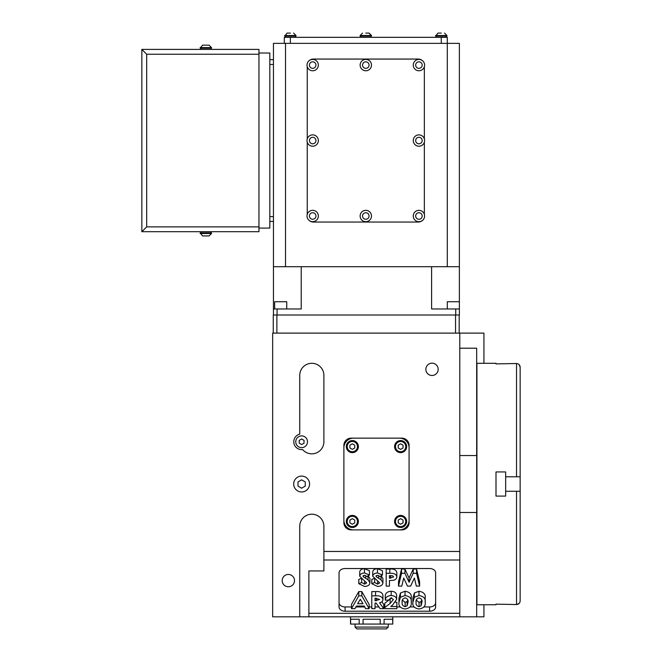 <?xml version="1.0" encoding="UTF-8"?>
<svg xmlns="http://www.w3.org/2000/svg" width="662" height="662" viewBox="0 0 662 662"><rect width="100%" height="100%" fill="white"/><g stroke="black" fill="none" stroke-linecap="round" stroke-linejoin="round"><path stroke-width="0.99" d="M200.164 233.512L211.509 233.512L211.509 232.908L200.164 232.908L202.58 235.929L205.841 235.929L202.58 235.929M205.841 235.929L209.101 235.929L205.841 235.929M200.164 47.59L211.509 47.59L211.509 48.194L200.164 48.194L202.58 45.173L209.101 45.173L202.58 45.173M516.526 363.512L516.526 476.781L520.15 476.781L505.66 476.781L505.66 471.948L496.003 471.948L496.003 496.095L505.66 496.095L505.66 491.27L520.15 491.27L520.15 600.906C519.935 603.107 518.727 604.323 516.526 604.538L496.003 604.149L496.003 604.754L476.93 604.754L476.93 363.297L496.003 363.297L496.003 363.901L516.526 363.512C518.727 363.736 519.935 364.944 520.15 367.145L520.15 600.906M505.66 476.781L505.66 491.27M347.202 521.449A5.131 5.131 0 0 1 352.333 516.319A5.131 5.131 0 0 1 357.463 521.449A5.131 5.131 0 0 1 352.333 526.58A5.131 5.131 0 0 1 347.202 521.449M347.202 446.602A5.131 5.131 0 0 1 352.333 441.471A5.131 5.131 0 0 1 357.463 446.602A5.131 5.131 0 0 1 352.333 451.732A5.131 5.131 0 0 1 347.202 446.602M395.495 521.449A5.131 5.131 0 0 1 400.626 516.319A5.131 5.131 0 0 1 405.756 521.449A5.131 5.131 0 0 1 400.626 526.58A5.131 5.131 0 0 1 395.495 521.449M395.495 446.602A5.131 5.131 0 0 1 400.626 441.471A5.131 5.131 0 0 1 405.756 446.602A5.131 5.131 0 0 1 400.626 451.732A5.131 5.131 0 0 1 395.495 446.602M350.521 616.827L350.521 624.067L363.09 624.067L363.09 619.243L380.211 619.243L380.211 624.067L384.101 624.067L384.101 619.243L392.657 619.243L392.781 624.067L392.781 616.827M358.374 521.449A6.032 6.032 0 0 1 352.333 527.49A6.032 6.032 0 0 1 346.3 521.449A6.032 6.032 0 0 1 352.333 515.417A6.032 6.032 0 0 1 358.374 521.449M358.374 446.602A6.032 6.032 0 0 1 352.333 452.634A6.032 6.032 0 0 1 346.3 446.602A6.032 6.032 0 0 1 352.333 440.561A6.032 6.032 0 0 1 358.374 446.602M406.658 521.449A6.032 6.032 0 0 1 400.626 527.49A6.032 6.032 0 0 1 394.593 521.449A6.032 6.032 0 0 1 400.626 515.417A6.032 6.032 0 0 1 406.658 521.449M406.658 446.602A6.032 6.032 0 0 1 400.626 452.634A6.032 6.032 0 0 1 394.593 446.602A6.032 6.032 0 0 1 400.626 440.561A6.032 6.032 0 0 1 406.658 446.602M307.499 441.769A5.875 5.875 0 0 1 301.632 447.644A5.875 5.875 0 0 1 295.757 441.769A5.875 5.875 0 0 1 301.632 435.894A5.875 5.875 0 0 1 307.499 441.769M424.599 140.551A5.677 5.677 0 0 1 418.922 146.219A5.677 5.677 0 0 1 413.253 140.551A5.677 5.677 0 0 1 418.922 134.874A5.677 5.677 0 0 1 424.599 140.551M424.599 65.091A5.677 5.677 0 0 1 418.922 70.768A5.677 5.677 0 0 1 413.253 65.091A5.677 5.677 0 0 1 418.922 59.423A5.677 5.677 0 0 1 424.599 65.091M371.481 65.091A5.677 5.677 0 0 1 365.805 70.768A5.677 5.677 0 0 1 360.128 65.091A5.677 5.677 0 0 1 365.805 59.423A5.677 5.677 0 0 1 371.481 65.091M318.356 65.091A5.677 5.677 0 0 1 312.687 70.768A5.677 5.677 0 0 1 307.011 65.091A5.677 5.677 0 0 1 312.687 59.423A5.677 5.677 0 0 1 318.356 65.091M318.356 140.551A5.677 5.677 0 0 1 312.687 146.219A5.677 5.677 0 0 1 307.011 140.551A5.677 5.677 0 0 1 312.687 134.874A5.677 5.677 0 0 1 318.356 140.551M371.481 216.002A5.677 5.677 0 0 1 365.805 221.679A5.677 5.677 0 0 1 360.128 216.002A5.677 5.677 0 0 1 365.805 210.334A5.677 5.677 0 0 1 371.481 216.002M424.599 216.002A5.677 5.677 0 0 1 418.922 221.679A5.677 5.677 0 0 1 413.253 216.002A5.677 5.677 0 0 1 418.922 210.334A5.677 5.677 0 0 1 424.599 216.002M318.356 216.002A5.677 5.677 0 0 1 312.687 221.679A5.677 5.677 0 0 1 307.011 216.002A5.677 5.677 0 0 1 312.687 210.334A5.677 5.677 0 0 1 318.356 216.002M365.805 33.1L369.065 33.1L365.805 33.1M290.353 33.1L287.093 33.1L290.353 33.1M441.264 33.1L438.004 33.1L441.264 33.1M288.351 574.451A6.157 6.157 0 0 1 294.507 580.607A6.157 6.157 0 0 1 288.351 586.764A6.157 6.157 0 0 1 282.194 580.607A6.157 6.157 0 0 1 288.351 574.451M432.013 363.173A6.157 6.157 0 0 1 438.17 369.33A6.157 6.157 0 0 1 432.013 375.486A6.157 6.157 0 0 1 425.856 369.33A6.157 6.157 0 0 1 432.013 363.173M309.568 484.021A7.944 7.944 0 0 1 301.632 491.965A7.944 7.944 0 0 1 293.688 484.021A7.944 7.944 0 0 1 301.632 476.086A7.944 7.944 0 0 1 309.568 484.021M371.481 36.12L360.128 36.12L360.128 35.516L362.544 33.1L360.128 35.516L371.481 35.516L369.065 33.1L371.481 36.12M284.677 35.516L296.022 35.516L296.022 36.12L284.677 36.12L287.093 33.1M435.588 35.516L446.933 35.516L446.933 36.12L435.588 36.12L438.004 33.1M284.312 43.361L284.312 37.329L447.297 37.329L447.297 43.361L459.37 43.361L459.37 301.723L447.297 301.723L447.297 308.964M286.729 308.964L286.729 301.723L274.656 301.723L274.656 308.964M412.881 602.387L412.881 598.117L414.371 593.003L418.98 591.257C423.68 592.027 425.749 594.269 425.186 597.993L425.186 602.263C425.757 605.978 423.721 608.221 419.079 608.99C414.404 608.27 412.343 606.069 412.881 602.387L414.371 597.265L418.98 595.527C423.68 596.297 425.749 598.539 425.186 602.263M396.861 606.524L396.861 608.659L384.796 608.659L384.796 607.493L390.15 603.463L393.385 599.532L391.01 597.827L388.503 600.12L385.259 600.12L385.259 595.858C385.433 593.086 387.411 591.555 391.201 591.257C394.511 591.456 396.323 592.738 396.629 595.097L396.629 599.367L392.657 604.994L390.77 606.524L396.861 606.524L396.861 602.255L395.495 602.255M384.796 607.493L384.796 603.231L391.755 597.894M375.04 603.082L375.04 608.659L371.787 608.659L371.787 591.588L375.577 591.588C379.814 591.24 382.272 592.449 382.934 595.221L382.934 599.491C382.901 601.146 381.775 602.255 379.566 602.817L383.745 608.659L380.137 608.659L376.14 603.082L375.04 603.082L375.04 604.389M381.866 601.766L383.745 604.389L383.745 608.659M398.491 581.832L401.544 569.03L404.921 569.03L409.05 577.959L413.212 569.03L416.555 569.03L419.617 581.832L419.617 586.102L416.324 586.102L414.395 578.017L410.63 586.102L407.461 586.102L403.712 578.017L401.784 586.102L398.491 586.102L398.491 581.832M389.438 580.524L389.438 586.102L386.186 586.102L386.186 569.03L389.81 569.03C393.956 568.716 396.306 569.932 396.861 572.663L396.861 576.933C396.77 578.687 395.52 579.821 393.129 580.326L389.438 580.524L389.438 581.832M423.961 606.955L429.605 606.955A6.032 4.27 180 0 0 435.637 602.685L435.637 572.804A6.032 4.27 180 0 0 429.605 568.534L345.092 568.534A6.032 4.27 180 0 0 339.052 572.804L339.052 602.685A6.032 4.27 180 0 0 345.092 606.955L351.472 606.955M355.858 606.955L364.729 606.955M369.123 606.955L371.787 606.955M375.04 606.955L378.912 606.955M383.745 606.955L384.796 606.955M396.861 606.955L400.154 606.955M410.035 606.955L414.089 606.955M363.272 576.718L368.064 579.846L369.934 582.783C369.628 585.1 367.815 586.317 364.497 586.433L358.787 583.702L361.651 582.494L364.613 584.132L366.682 582.924L359.714 576.221L359.714 571.951C360.02 569.941 361.601 568.857 364.472 568.699L369.47 570.743L369.47 575.013L367.038 576.585L364.431 575.27L362.966 576.106L363.272 576.718L363.272 575.601M368.064 575.584L369.934 578.522L369.934 582.783M358.787 583.702L358.787 579.44L360.997 578.497M376.273 576.718L381.064 579.846L382.934 582.783C382.628 585.1 380.815 586.317 377.497 586.433L371.787 583.702L374.651 582.494L377.613 584.132L379.682 582.924L372.723 576.221L372.723 571.951C373.02 569.941 374.601 568.857 377.472 568.699L382.471 570.743L382.471 575.013L380.038 576.585L377.431 575.27L375.966 576.106L376.273 576.718L376.273 575.601M381.064 575.584L382.934 578.522L382.934 582.783M371.787 583.702L371.787 579.44L374.005 578.497M351.472 608.659L351.472 604.389L358.796 591.588L361.808 591.588L369.123 604.389L369.123 608.659L365.647 608.659L364.241 606.036L356.355 606.036L354.94 608.659L351.472 608.659L358.796 595.858L361.808 595.858L369.123 608.659M398.954 602.387L398.954 598.117L400.444 593.003L405.053 591.257C409.753 592.027 411.822 594.269 411.259 597.993L411.259 602.263C411.83 605.978 409.795 608.221 405.144 608.99C400.477 608.27 398.408 606.069 398.954 602.387L400.444 597.265L405.053 595.527C409.753 596.297 411.822 598.539 411.259 602.263M258.958 231.7L141.85 231.7L141.85 49.402L258.958 49.402L258.958 231.7M141.85 49.402L146.683 54.226L146.683 226.876L141.85 231.7M258.958 228.076L269.823 228.076L269.823 53.018L258.958 53.018M269.823 221.439L273.447 221.439M269.823 59.663L273.447 59.663M459.37 266.712L447.297 266.712L447.297 43.361L273.447 43.361L273.447 315.004L459.37 315.004L459.37 308.964L455.746 308.964L455.746 315.004M273.447 308.964L277.072 308.964L277.072 315.004M277.072 308.964L301.218 308.964L301.218 266.712M447.297 266.712L273.447 266.712M285.521 43.361L285.521 266.712M431.599 266.712L431.599 308.964L455.746 308.964M459.18 333.11L459.18 315.004L273.257 315.004L273.257 333.11M307.251 214.364L307.251 142.189M307.251 138.912L307.251 66.73M309.477 60.416A6.032 6.032 0 0 1 313.292 59.059L418.326 59.059A6.032 6.032 0 0 1 422.141 60.416M424.359 66.73L424.359 138.912M424.359 142.189L424.359 214.364M422.141 220.686A6.032 6.032 0 0 1 418.326 222.043L313.292 222.043A6.032 6.032 0 0 1 309.477 220.686M276.882 315.004L276.882 333.11M455.555 315.004L455.555 333.11M459.784 333.11L272.653 333.11L272.653 616.827L299.745 616.827L299.745 526.282A12.073 12.073 0 0 1 311.819 514.208A12.073 12.073 0 0 1 323.892 526.282L323.892 551.463L459.784 551.463L459.784 333.11L483.93 333.11L483.93 363.297M323.892 441.769A12.073 12.073 0 0 1 302.6 449.556A7.845 7.845 0 0 1 293.911 443.192A7.845 7.845 0 0 1 299.745 434.148L299.745 375.371A12.073 12.073 0 0 1 311.819 363.297A12.073 12.073 0 0 1 323.892 375.371L323.892 441.769M409.075 522.657L409.075 445.394A7.241 7.241 0 0 0 401.834 438.145L351.125 438.145A7.241 7.241 0 0 0 343.884 445.394L343.884 522.657A7.241 7.241 0 0 0 351.125 529.898L401.834 529.898A7.241 7.241 0 0 0 409.075 522.657M308.873 613.293L459.784 613.293L459.784 560.002L323.892 560.002L323.892 551.463M459.784 613.293L459.784 616.827L299.745 616.827M459.784 551.463L459.784 560.002M476.681 455.547L459.784 455.547L459.784 348.204L476.681 348.204L476.681 616.827L483.93 616.827L483.93 604.754M308.873 616.827L308.873 570.95L323.892 570.95L323.892 560.002M339.052 572.804L339.052 606.955A6.032 4.27 180 0 0 345.092 611.216L429.605 611.216A6.032 4.27 180 0 0 435.637 606.955L435.637 572.804M305.248 486.115L305.248 481.936L301.632 479.842L298.008 481.936L298.008 486.115L301.632 488.208L305.248 486.115M409.075 447.81A9.657 9.657 0 0 0 399.418 438.145M353.541 438.145A9.657 9.657 0 0 0 343.884 447.81M343.884 520.241A9.657 9.657 0 0 0 353.541 529.898M399.418 529.898A9.657 9.657 0 0 0 409.075 520.241M459.784 616.827L476.681 616.827L459.784 616.827L459.784 455.547M476.681 512.496L459.784 512.496M350.645 624.067L350.645 619.243L359.201 619.243L359.201 624.067M304.04 443.168L304.04 440.379L301.632 438.98L299.216 440.379L299.216 443.168L301.632 444.558L304.04 443.168M363.09 624.067L380.211 624.067M384.101 624.067L392.657 624.067M400.626 443.813L398.21 445.203L398.21 447.992L400.626 449.39L403.042 447.992L403.042 445.203L400.626 443.813M403.042 520.059L400.626 518.66L398.21 520.059L398.21 522.848L400.626 524.238L403.042 522.848L403.042 520.059M352.333 443.813L349.917 445.203L349.917 447.992L352.333 449.39L354.749 447.992L354.749 445.203L352.333 443.813M352.333 518.66L349.917 520.059L349.917 522.848L352.333 524.238L354.749 522.848L354.749 520.059L352.333 518.66M516.6 604.538L519.091 603.471M516.526 604.538L516.526 491.27L520.15 491.27M520.15 423.498L520.15 367.145L519.091 364.58M520.15 476.781L520.15 466.214M359.714 576.221C360.02 574.211 361.601 573.127 364.472 572.969L364.472 568.699M364.472 572.969L369.47 575.013M364.613 584.132L364.613 580.913M361.651 582.494L361.651 579.01M368.064 579.846L368.064 575.923M372.723 576.221C373.02 574.211 374.601 573.127 377.472 572.969L377.472 568.699M377.472 572.969L382.471 575.013M377.613 584.132L377.613 580.913M374.651 582.494L374.651 579.01M381.064 579.846L381.064 575.923M386.186 573.3L389.81 573.3C393.956 572.986 396.306 574.202 396.861 576.933M389.438 578.224L393.617 576.933L392.765 575.849L389.438 575.592L389.438 578.224L389.438 575.592M398.491 586.102L401.544 573.3L401.544 569.03M401.544 573.3L404.921 573.3L409.05 582.229L413.212 573.3L416.555 573.3L416.555 569.03M416.555 573.3L419.617 586.102M413.212 573.3L413.212 569.03M409.05 582.229L409.05 577.959M404.921 573.3L404.921 569.03M363.008 603.736L360.302 599.292L357.588 603.736L363.008 603.736M358.796 595.858L358.796 591.588M361.808 595.858L361.808 591.588M371.787 595.858L375.577 595.858C379.814 595.502 382.272 596.719 382.934 599.491M375.04 600.782L379.682 599.466L375.04 598.15L375.04 600.782L375.04 598.15M376.306 600.782L376.306 598.158M385.259 600.12C385.433 597.356 387.411 595.825 391.201 595.527L391.201 591.257M391.201 595.527C394.511 595.726 396.323 597.008 396.629 599.367M405.136 597.827C402.662 598.647 401.685 600.169 402.206 602.412C401.751 604.522 402.728 605.945 405.136 606.69L407.113 605.813L408.007 602.263C408.479 600.12 407.519 598.638 405.136 597.827M400.444 597.265L400.444 593.003M405.053 595.527L405.053 591.257M402.397 600.153L405.136 602.42L407.113 601.543L407.8 600.086M405.136 606.69L405.136 602.42M407.113 605.813L407.113 601.543M419.063 597.827C416.588 598.647 415.612 600.169 416.133 602.412C415.686 604.522 416.663 605.945 419.063 606.69L421.049 605.813L421.942 602.263C422.414 600.12 421.454 598.638 419.063 597.827M414.371 597.265L414.371 593.003M418.98 595.527L418.98 591.257M416.332 600.153L419.063 602.42L421.049 601.543L421.727 600.086M419.063 606.69L419.063 602.42M421.049 605.813L421.049 601.543M371.647 627.088L388.255 627.088L386.442 628.9L356.859 628.9L355.047 627.088L371.647 627.088M418.922 143.811A3.26 3.26 0 0 0 422.182 140.551A3.26 3.26 0 0 0 418.922 137.291A3.26 3.26 0 0 0 415.67 140.551A3.26 3.26 0 0 0 418.922 143.811M418.922 68.352A3.26 3.26 0 0 0 422.182 65.091A3.26 3.26 0 0 0 418.922 61.831A3.26 3.26 0 0 0 415.67 65.091A3.26 3.26 0 0 0 418.922 68.352M365.805 68.352A3.26 3.26 0 0 0 369.065 65.091A3.26 3.26 0 0 0 365.805 61.831A3.26 3.26 0 0 0 362.544 65.091A3.26 3.26 0 0 0 365.805 68.352M312.687 68.352A3.26 3.26 0 0 0 315.948 65.091A3.26 3.26 0 0 0 312.687 61.831A3.26 3.26 0 0 0 309.427 65.091A3.26 3.26 0 0 0 312.687 68.352M312.687 143.811A3.26 3.26 0 0 0 315.948 140.551A3.26 3.26 0 0 0 312.687 137.291A3.26 3.26 0 0 0 309.427 140.551A3.26 3.26 0 0 0 312.687 143.811M365.805 219.263A3.26 3.26 0 0 0 369.065 216.002A3.26 3.26 0 0 0 365.805 212.742A3.26 3.26 0 0 0 362.544 216.002A3.26 3.26 0 0 0 365.805 219.263M418.922 219.263A3.26 3.26 0 0 0 422.182 216.002A3.26 3.26 0 0 0 418.922 212.742A3.26 3.26 0 0 0 415.67 216.002A3.26 3.26 0 0 0 418.922 219.263M312.687 219.263A3.26 3.26 0 0 0 315.948 216.002A3.26 3.26 0 0 0 312.687 212.742A3.26 3.26 0 0 0 309.427 216.002A3.26 3.26 0 0 0 312.687 219.263M418.922 146.219A5.677 5.677 0 0 1 413.253 140.551A5.677 5.677 0 0 1 418.922 134.874M418.922 70.768A5.677 5.677 0 0 1 413.253 65.091A5.677 5.677 0 0 1 418.922 59.423M365.805 70.768A5.677 5.677 0 0 1 360.128 65.091A5.677 5.677 0 0 1 365.805 59.423M312.687 70.768A5.677 5.677 0 0 1 307.011 65.091A5.677 5.677 0 0 1 312.687 59.423M312.687 146.219A5.677 5.677 0 0 1 307.011 140.551A5.677 5.677 0 0 1 312.687 134.874M365.805 221.679A5.677 5.677 0 0 1 360.128 216.002A5.677 5.677 0 0 1 365.805 210.334M418.922 221.679A5.677 5.677 0 0 1 413.253 216.002A5.677 5.677 0 0 1 418.922 210.334M312.687 221.679A5.677 5.677 0 0 1 307.011 216.002A5.677 5.677 0 0 1 312.687 210.334M146.683 226.876L258.958 226.876M258.958 54.226L146.683 54.226M269.823 216.606L273.447 216.606M269.823 64.487L273.447 64.487M441.264 37.329L441.264 43.361M290.353 37.329L290.353 43.361M429.605 606.955L429.605 611.216M345.092 606.955L345.092 611.216M365.73 578.373L365.73 575.584M378.73 578.373L378.73 575.584M389.81 573.3L389.81 569.03M390.588 578.224L390.588 575.601M375.577 595.858L375.577 591.588M390.15 603.463L390.15 599.193M200.71 232.908L200.71 231.7M211.509 233.512L209.101 235.929M210.971 232.908L210.971 231.7M210.971 48.194L210.971 49.402M211.509 47.59L209.101 45.173M200.71 48.194L200.71 49.402M388.255 627.088L388.255 624.067M296.022 35.516L293.605 33.1M446.933 35.516L444.516 33.1M370.935 36.12L370.935 37.329M295.484 36.12L295.484 37.329M446.395 36.12L446.395 37.329M459.37 301.723L459.37 308.964M436.126 36.12L436.126 37.329M285.214 36.12L285.214 37.329M360.674 36.12L360.674 37.329M355.047 627.088L355.047 624.067"/></g></svg>
